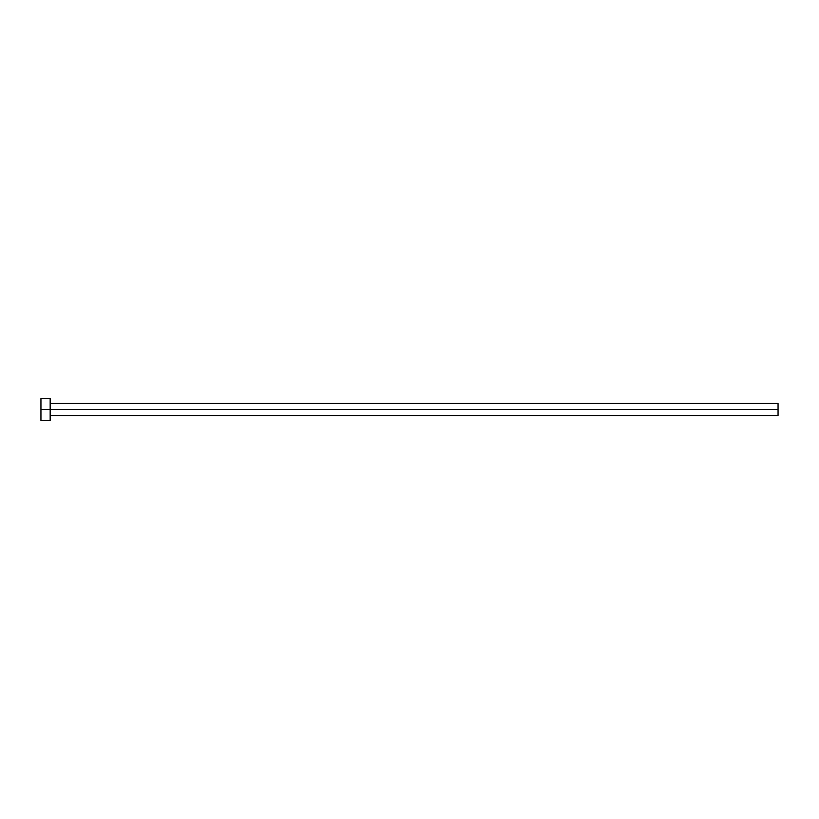 <?xml version="1.0" encoding="UTF-8"?>
<svg xmlns="http://www.w3.org/2000/svg" width="819" height="819" viewBox="0 0 819 819"><rect width="100%" height="100%" fill="white"/><g stroke="black" fill="none" stroke-linecap="round" stroke-linejoin="round"><path stroke-width="1.23" d="M40.95 420.556L40.95 398.443L40.95 409.5L778.05 409.5L778.05 415.489L778.05 409.5L40.95 409.5L40.95 420.556L50.164 420.556L50.164 398.443L50.164 420.556M778.05 409.5L778.05 403.511L778.05 409.5M50.164 415.489L778.05 415.489M40.95 398.443L50.164 398.443M50.164 403.511L778.05 403.511"/></g></svg>
